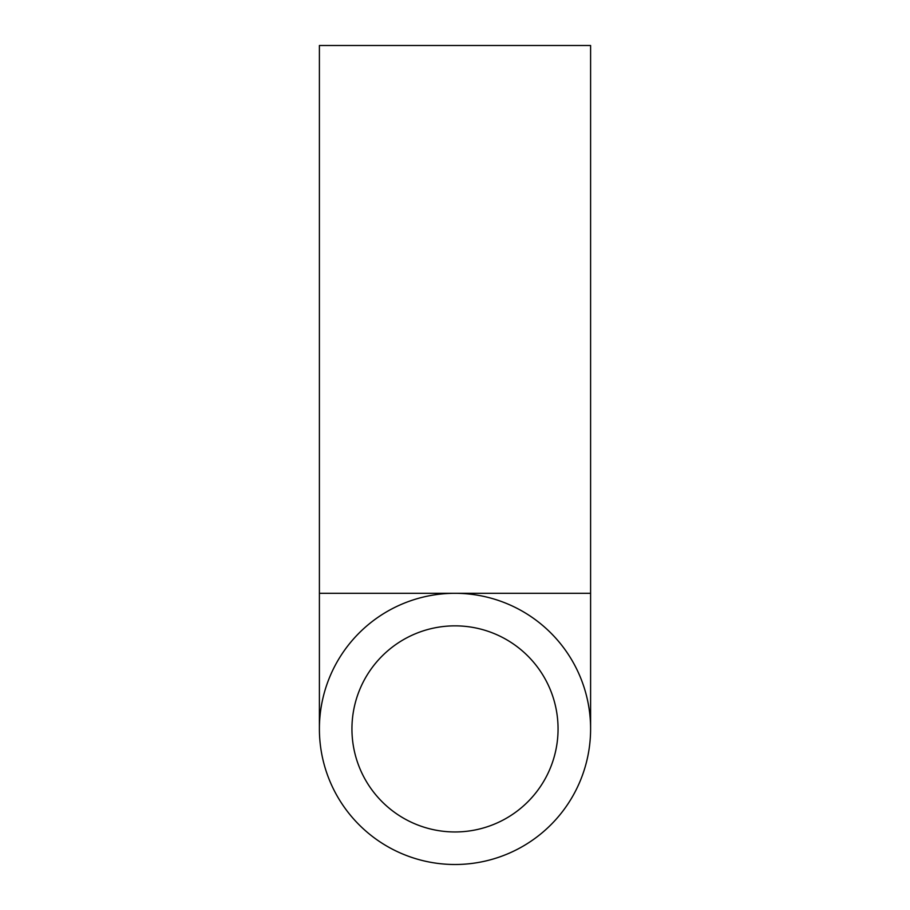 <?xml version="1.0" encoding="UTF-8"?>
<svg xmlns="http://www.w3.org/2000/svg" width="910" height="910" viewBox="0 0 910 910"><rect width="100%" height="100%" fill="white"/><g stroke="black" fill="none" stroke-linecap="round" stroke-linejoin="round"><path stroke-width="1.36" d="M351.942 728.899A103.057 103.057 0 0 1 455 625.853A103.057 103.057 0 0 1 558.058 728.899A103.057 103.057 0 0 1 455 831.956A103.057 103.057 0 0 1 351.942 728.899M319.399 728.899A135.601 135.601 0 0 0 455 864.5A135.601 135.601 0 0 0 590.601 728.899A135.601 135.601 0 0 0 455 593.309A135.601 135.601 0 0 0 319.399 728.899L319.399 45.5L590.601 45.5L590.601 593.309L319.399 593.309M590.601 593.309L590.601 728.899"/></g></svg>
